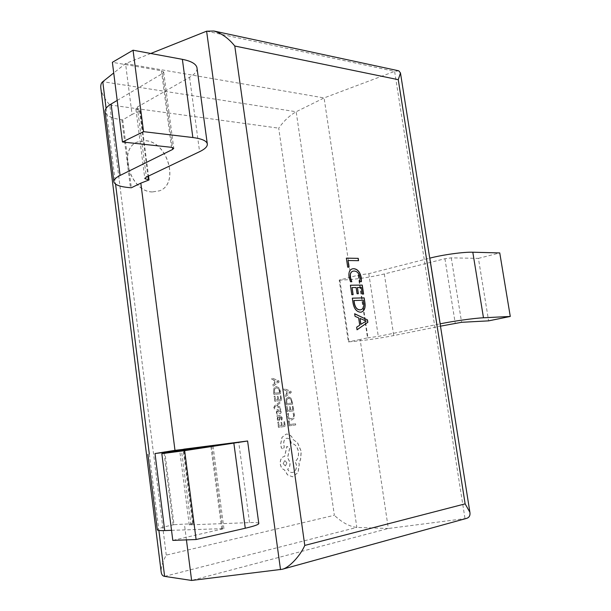 <?xml version="1.0" encoding="UTF-8"?>
<svg xmlns="http://www.w3.org/2000/svg" width="611" height="611" viewBox="0 0 611 611"><rect width="100%" height="100%" fill="white"/><g stroke="black" fill="none" stroke-linecap="round" stroke-linejoin="round"><path stroke-width="0.46" stroke-dasharray="3.06 2.29" d="M152.292 191.969C130.456 191.907 117.48 149.84 136.986 142.126L145.685 140.729C167.941 142.088 179.443 183.842 159.509 190.838L152.292 191.969M152.391 191.93C130.548 191.862 117.579 149.794 137.085 142.08L145.785 140.683C168.04 142.042 179.542 183.804 159.608 190.792L152.391 191.93M278.891 380.821L279.067 382.104L272.834 386.343L272.651 385.006L274.377 383.922L273.835 380.034L271.849 379.263L271.666 377.926L278.891 380.821L278.96 382.119L272.727 386.358L272.544 385.022L274.27 383.937L273.728 380.05L271.742 379.278L271.559 377.949L278.784 380.844M274.988 396.165L275.523 399.999L277.791 399.731L277.325 396.386L278.089 396.302L278.555 399.647L280.701 399.395L280.205 395.791L280.968 395.707L281.64 400.51L274.919 401.297L274.217 396.256L274.988 396.165L275.523 399.999M280.075 403.207L276.34 405.666L280.617 407.094L280.8 408.408L275.637 406.376L274.828 406.995L274.499 408.942L273.743 409.042L273.568 408.285L274.79 405.696L279.907 401.992L280.075 403.207L276.707 405.475M277.753 414.021L276.875 414.136L276.34 412.349L276.447 410.34L277.386 409.454L278.242 409.752L280.144 412.471L280.594 411.111L280.014 409.454L280.831 409.347L281.136 412.807L280.25 413.693L279.418 413.456L277.455 410.676L277.012 412.142L277.753 414.021L276.875 414.136M282.061 419.894L281.243 420.009L281.518 417.733L280.159 416.526L280.235 418.543L278.99 420.979L277.868 420.544L277.272 419.039L277.845 416.87L277.096 416.931L276.928 415.755L280.029 415.35L282.183 417.527L282.061 419.894L281.136 420.024L281.411 417.748L280.052 416.542L280.128 418.558L278.883 421.002L277.761 420.567L277.165 419.062L277.738 416.885L276.989 416.954L276.821 415.77L279.922 415.365L282.083 417.542L281.954 419.91M285.872 402.374L286.299 398.662L288.56 396.974L291.096 398.105L292.822 404.131L286.231 404.933L285.765 402.397L286.192 398.678L288.285 397.02L290.989 398.12L292.715 404.146L286.124 404.956L285.765 402.397M289.232 420.826L289.751 424.538L295.587 423.713L295.755 424.912L289.163 425.852L288.476 420.926L289.232 420.826L289.751 424.538M287.72 413.525L288.537 413.418L288.43 415.885L289.461 418.184L291.516 418.841L293.318 417.596L293.685 414.976L292.99 412.837L293.876 412.723L294.456 414.884L293.967 418.42L291.6 420.108L289.049 419.238L287.689 416.16L287.613 413.548L288.537 413.418M287.231 406.598L287.766 410.401L289.988 410.118L289.522 406.796L290.278 406.705L290.744 410.019L292.852 409.752L292.348 406.178L293.097 406.086L293.769 410.852L287.178 411.699L286.483 406.689L287.231 406.598L287.766 410.401M291.019 391.315L291.195 392.583L285.1 396.852L284.909 395.531L286.597 394.431L286.055 390.574L284.115 389.826L283.924 388.504L291.019 391.315L291.088 392.606L284.993 396.867L284.81 395.546L286.49 394.454L285.956 390.597L284.008 389.849L283.825 388.527L290.912 391.33M278.608 422.186L279.143 426.035L281.411 425.714L280.945 422.354L281.709 422.247L282.183 425.607L284.329 425.309L283.817 421.689L284.589 421.582L285.268 426.409L278.547 427.364L277.837 422.293L278.608 422.186L279.143 426.035M273.613 391.903L274.049 388.168L276.119 386.534L278.944 387.657L280.327 391.078L280.693 393.736L273.972 394.485L273.507 391.926L273.949 388.191L276.264 386.519L278.837 387.672L280.586 393.751L273.865 394.5L273.507 391.926M293.395 439.752L297.595 442.754L301.276 451.376L300.589 459.655L298.955 462.947L299.268 464.459L298.099 472.563L292.654 476.809L287.59 474.884L284.535 469.897C282.335 469.172 280.945 467.224 280.365 464.055C280.082 459.884 281.373 457.349 284.237 456.455L284.718 456.371L286.933 446.374L289.736 448.046L287.674 457.586L289.996 462.344C290.278 465.445 289.522 467.743 287.735 469.24C288.888 471.478 290.431 472.57 292.379 472.517L292.677 472.479C295.487 471.539 296.74 469.011 296.45 464.902L295.243 461.488C297.84 459.464 298.916 456.234 298.481 451.773C297.435 446.618 295.044 443.83 291.31 443.418L291.241 442.883C290.592 439.79 289.14 438.247 286.88 438.247L286.819 438.255C284.718 438.82 283.703 440.623 283.771 443.655L284.298 447.076L283.107 449.406L281.35 447.687L280.793 443.716L282.099 437.262L286.284 434.1C289.393 433.986 291.76 435.872 293.395 439.752L297.488 442.769L301.17 451.384L300.482 459.663L298.848 462.955L299.153 464.475L297.992 472.57L292.547 476.817L287.483 474.892L284.428 469.912C282.229 469.187 280.839 467.232 280.258 464.062C279.975 459.892 281.266 457.364 284.13 456.463L284.611 456.386L286.826 446.389L289.629 448.054L287.567 457.601L289.881 462.359C290.172 465.46 289.415 467.759 287.628 469.256C288.774 471.486 290.324 472.578 292.272 472.532L292.562 472.486C295.38 471.547 296.633 469.027 296.343 464.918L295.136 461.496C297.733 459.48 298.81 456.241 298.374 451.789C297.328 446.633 294.937 443.846 291.203 443.433L291.134 442.899C290.485 439.805 289.034 438.263 286.773 438.255L286.712 438.263C284.611 438.835 283.596 440.638 283.664 443.67L284.191 447.092L283 449.413L281.243 447.703L280.686 443.731L281.992 437.277L286.177 434.115C289.286 434.001 291.653 435.887 293.288 439.767M150.772 53.485L125.545 63.559L324.09 97.928L350.829 277.173L358.107 275.095L368.807 273.675L429.739 258.155M197.048 68.348C197.086 71.388 194.588 74.359 189.57 77.253L137.338 107.047L135.879 108.911L140.118 110.736L132.045 114.425L125.545 63.559L113.722 72.969M140.118 110.736L148.526 176.044M258.774 523.367C258.277 522.634 255.199 522.382 249.548 522.611L189.25 524.872L193.282 523.665L183.712 449.306M193.282 523.665L174.028 524.666L164.787 451.697M186.431 539.887L184.43 524.261M132.045 114.425L122.735 119.863L131.342 187.768M398.784 70.823L394.614 71.38L324.09 97.928L296.175 111.744C289.774 115.357 283.955 120.825 278.708 128.157L334.347 515.279L166.268 555.116C162.732 561.471 161.021 567.046 161.159 571.835M466.384 518.433L388.321 528.492L191.617 580.45M358.107 275.095L367.524 337.875L360.123 339.495L388.321 528.492L356.824 527.43C349.439 526.522 341.946 522.474 334.347 515.279M350.829 277.173L339.212 280.098L348.346 341.87L348.965 341.832C362.812 340.732 377.735 338.647 393.736 335.569L440.485 326.159M360.123 339.495L348.346 341.87M339.212 280.098L339.831 280.098C353.693 279.716 368.525 277.669 384.319 273.965L444.93 258.728L451.262 257.857L478.413 258.377L488.617 320.859M478.413 258.377L499.752 252.923M367.524 337.875L378.293 336.401L440.119 323.838M122.735 119.863L121.841 119.748C111.866 118.404 106.299 115.807 105.138 111.966M117.19 100.425L162.679 73.419L163.702 72.022L161.411 70.761L112.378 62.314M171.523 530.325L223.931 528.614L172.798 540.399M174.028 524.666L173.142 524.857C163.168 526.995 157.89 528.63 157.325 529.768M356.908 329.825L356.656 327.19M356.519 327.221L359.734 325.22M359.596 325.243L358.634 317.888M358.504 317.919L355.037 316.33M354.907 316.368L354.647 313.733M360.78 324.38L366.088 321.111L359.894 318.461M361.361 312.106L360.421 312.236C356.496 311.916 353.99 308.838 352.914 303.003L353.043 302.972M352.914 303.003L352.196 298.183M360.971 309.739C363.209 308.853 364.049 306.562 363.492 302.88L363.102 300.291L353.861 300.528M352.998 294.701L351.814 294.701M351.684 294.731L350.401 285.207M363.461 294.067L362.308 294.059M362.17 294.097L361.307 287.445M361.177 287.483L357.298 287.529M358.229 293.738L357.061 293.731M356.931 293.769L356.129 287.514M355.999 287.544L351.936 287.598M351.684 281.786L350.508 281.763M350.378 281.793L349.018 276.913M348.881 276.943C348.339 272.575 349.431 269.894 352.142 268.893L352.211 268.878M361.284 281.724L359.841 281.694M359.703 281.732L359.978 277.608M359.848 277.638C358.917 273.384 356.961 271.192 353.99 271.07L354.12 271.04M353.99 271.07L352.898 271.2M348.889 267.198L347.705 267.152M347.575 267.183L346.368 258.148M358.443 260.714L347.903 260.561M166.268 555.116L109.766 104.924C104.955 99.494 101.991 94.033 100.868 88.557M289.645 424.553L295.48 423.728L295.648 424.928L289.056 425.867L288.369 420.941L289.125 420.842M288.43 413.441L288.323 415.9L289.354 418.199L291.409 418.856L293.211 417.611L293.578 414.991L292.883 412.853L293.769 412.738L294.349 414.9L293.86 418.436L291.531 420.124L288.942 419.253L287.59 416.175L287.613 413.548M287.659 410.416L289.889 410.134L289.415 406.811L290.172 406.72L290.637 410.034L292.745 409.767L292.241 406.193L292.997 406.101L293.67 410.867L287.078 411.715L286.376 406.712L287.132 406.613M291.798 403.046L286.712 403.657L286.826 399.472L288.461 398.273L290.607 399.052L291.905 403.023L286.819 403.642L286.933 399.449L288.713 398.235L290.714 399.036L291.905 403.023M287.185 393.988L286.75 390.88L290.172 392.102L287.185 393.988L286.857 390.864L290.271 392.056L287.292 393.973M279.036 426.05L281.304 425.73L280.839 422.369L281.61 422.262L282.076 425.623L284.222 425.325L283.718 421.705L284.482 421.598L285.161 426.425L278.44 427.379L277.73 422.308L278.501 422.201M279.334 419.398L278.158 419.528L277.814 418.657L278.028 417.328L278.914 416.694L279.403 416.633L279.441 419.383L278.265 419.513L277.921 418.642L278.135 417.313L279.51 416.618L279.441 419.383M276.768 414.151L276.348 410.363L277.279 409.469L278.135 409.767L280.021 412.494L280.487 411.127L279.907 409.469L280.724 409.37L281.152 410.92L281.037 412.822L280.113 413.708L279.311 413.479L277.363 410.691L276.905 412.165L277.646 414.037M276.607 405.49L280.51 407.109L280.693 408.423L275.53 406.391L274.721 407.018L274.392 408.965L273.636 409.057L273.461 408.308L274.683 405.719L279.8 402.015L279.968 403.222M275.416 400.014L277.684 399.754L277.218 396.409L277.99 396.318L278.456 399.663L280.602 399.411L280.098 395.813L280.861 395.722L281.534 400.526L274.813 401.32L274.11 396.272L274.881 396.188M279.655 392.636L274.469 393.209L274.591 388.993L276.416 387.786L278.448 388.611L279.754 392.621L274.568 393.186L274.698 388.97L276.523 387.764L278.555 388.588L279.754 392.621M274.981 383.479L274.538 380.348L278.02 381.577L274.981 383.479L274.645 380.332L278.127 381.562L275.08 383.464M283.16 463.619L284.749 460.641L286.895 462.955L285.299 465.933L283.16 463.619L284.856 460.633L287.002 462.947L285.406 465.926L283.267 463.604M109.766 104.924L278.708 128.157M106.085 108.292L115.571 184.148M149.328 454.088L158.883 530.47M206.61 31.192L394.614 71.38L465.024 518.708L280.518 569.635M164.619 576.372L356.824 527.43L296.175 111.744L102.763 81.698M339.831 280.098L348.965 341.832M451.262 257.857L461.595 322.303M444.93 258.728L455.226 323.188M384.319 273.965L393.736 335.569M358.52 275.095L367.937 337.845M368.807 273.675L378.293 336.401M137.338 107.047L146.334 177.091M139.522 110.652L147.969 176.304M121.841 119.748L130.449 187.707M162.679 73.419L172.432 147.472M161.411 70.761L171.492 147.32M189.57 77.253L199.591 151.688M192.694 523.795L183.117 449.391M191.052 525.055L181.36 449.62M249.548 522.611L238.702 442.043M221.793 529.332L210.864 446.274M222.641 528.462L211.788 446.137M173.142 524.857L163.893 451.835M135.879 108.911L144.822 178.618M163.702 72.022L173.761 148.252M189.25 524.872L179.626 449.826M223.931 528.614L213.025 445.931"/><path stroke-width="0.92" d="M351.821 281.747L350.508 281.763L349.018 276.913C348.476 272.537 349.561 269.856 352.28 268.863L353.67 268.687C357.565 269.008 360.093 271.971 361.261 277.577L361.414 281.686L359.841 281.694L359.978 277.608C359.047 273.346 357.091 271.154 354.12 271.04L352.967 271.177C350.867 271.887 350.004 273.911 350.378 277.234L351.821 281.747M353.043 302.972L352.326 298.153L364.164 297.878L364.912 302.819C365.592 307.761 364.431 310.854 361.429 312.091L360.559 312.206C356.625 311.885 354.12 308.807 353.043 302.972M367.837 322.272L357.045 329.803L356.656 327.19L359.734 325.22L358.634 317.888L355.037 316.33L354.647 313.733L367.478 319.912L367.837 322.272L357.038 329.741M353.127 294.67L351.814 294.701L350.401 285.207L362.247 285.085L363.591 294.036L362.308 294.059L361.307 287.445L357.435 287.498L358.359 293.708L357.061 293.731L356.129 287.514L352.066 287.56L353.127 294.67M349.026 267.16L347.705 267.152L346.368 258.148L358.229 258.346L358.573 260.676L348.033 260.523L349.026 267.16M280.518 569.635L206.61 31.192L213.949 31.024C221.755 33.422 228.697 38.417 234.784 46.024L304.782 545.424C300.421 555.605 289.156 567.818 282.274 569.269L191.617 580.45L186.431 539.887M206.61 31.192L150.772 53.485M148.526 176.044L149.031 179.955L140.828 183.147L131.342 187.768L130.449 187.707C120.466 186.928 114.944 185.011 113.883 181.971C113.47 179.924 115.532 177.755 120.077 175.456L172.692 149.412L173.761 148.252L171.492 147.32L122.444 141.989L143.554 131.663L192.855 137.536C201.577 138.674 206.381 140.721 207.274 143.692C207.763 146.312 205.204 148.977 199.591 151.688L146.334 177.091L144.822 178.618L149.031 179.955M183.712 449.306L174.983 450.353L140.828 183.147M158.883 530.47L164.619 576.372C162.671 576.12 161.51 574.615 161.159 571.835L100.868 88.557C100.464 85.25 101.098 82.959 102.763 81.698L113.722 72.969M164.619 576.372L191.617 580.45M174.983 450.353L155.018 453.545L213.025 445.931L161.831 453.66L184.652 450.651L247.6 440.997L183.697 449.184M483.477 317.781L510.277 316.452L499.752 252.923L472.807 252.221L483.477 317.781C474.266 318.186 453.576 321.073 440.187 323.83L440.119 323.838M440.485 326.159L461.595 322.303L488.617 320.859L510.277 316.452M429.739 258.155L429.808 258.14C442.99 254.718 463.543 251.892 472.807 252.221M113.883 181.971L105.138 111.966C104.664 109.384 106.65 106.749 111.103 104.046L117.19 100.425M143.554 131.663L133.053 50.209L112.378 62.314L122.444 141.989M133.053 50.209L182.368 59.336C191.09 61.069 195.948 63.811 196.941 67.554L197.048 68.348M161.831 453.66L172.798 540.399L196.1 539.521L245.271 528.232C253.932 526.208 258.445 524.658 258.804 523.581L258.774 523.367M196.1 539.521L184.652 450.651M147.908 454.37L157.325 529.768C157.248 530.47 159.708 530.738 164.703 530.569L171.523 530.325M354.663 313.833L367.478 319.912M367.348 319.943L367.7 322.303M360.032 318.43L360.78 324.38L366.218 321.088L360.032 318.43L360.918 324.357M352.333 298.183L364.164 297.878M364.034 297.908L364.912 302.819M364.775 302.85C365.454 307.745 364.316 310.831 361.361 312.106M360.032 309.869L361.04 309.724C363.316 308.876 364.179 306.577 363.621 302.85L363.232 300.261L353.861 300.528L354.235 303.041C355.06 307.532 356.992 309.8 360.032 309.869L360.971 309.739M354.235 303.041L354.372 303.01C355.19 307.493 357.122 309.769 360.169 309.838M353.998 300.497L354.372 303.01M350.401 285.245L362.247 285.085M362.117 285.123L363.453 294.044M358.222 293.708L357.435 287.498M352.99 294.67L352.066 287.56M352.211 268.878L353.67 268.687M353.54 268.725C357.435 269.039 359.963 272.01 361.132 277.615L361.261 277.577M361.132 277.615L361.284 281.686M352.898 271.2L352.837 271.215C350.737 271.926 349.874 273.942 350.248 277.264L350.378 277.234M350.248 277.264L351.669 281.755M346.376 258.186L358.229 258.346M358.092 258.384L358.436 260.676M348.889 267.16L348.033 260.523M304.782 545.424L465.131 503.861L469.89 512.255C470.386 515.554 469.217 517.616 466.384 518.433L282.274 569.269M465.131 503.861L398.257 79.674L400.472 72.969L398.784 70.823L213.949 31.024M398.257 79.674L234.784 46.024M102.763 81.698L106.085 108.292M115.571 184.148L149.328 454.088M429.808 258.14L440.187 323.83M147.969 176.304L148.435 179.909M111.103 104.046L120.077 175.456M172.432 147.472L172.692 149.412M182.368 59.336L192.855 137.536M245.271 528.232L233.868 443.227M164.703 530.569L155.018 453.545M196.941 67.554L207.274 143.692M258.804 523.581L247.6 440.997M469.89 512.255L400.472 72.969"/></g></svg>
